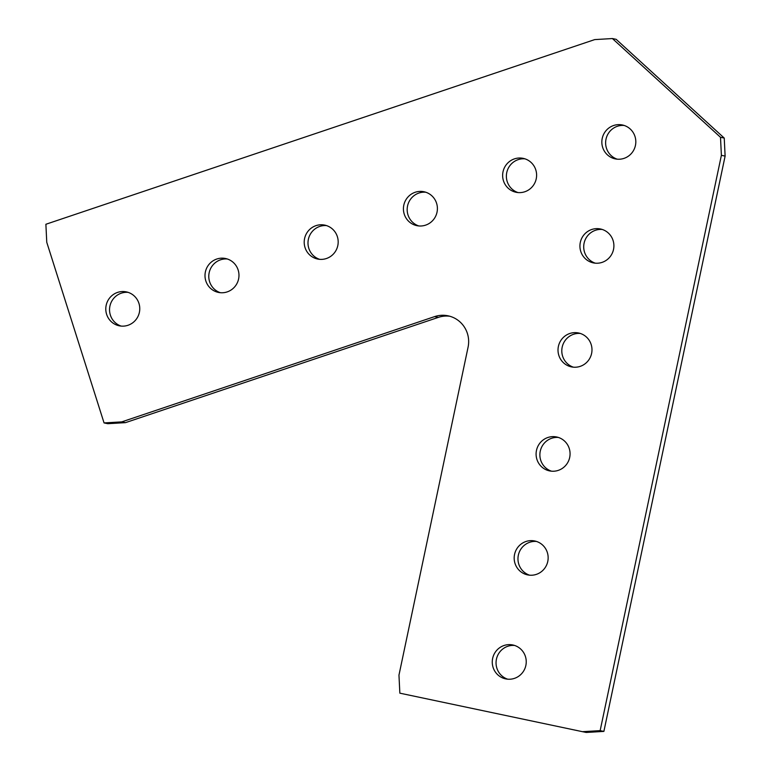<?xml version="1.0" encoding="UTF-8"?>
<svg xmlns="http://www.w3.org/2000/svg" width="771" height="771" viewBox="0 0 771 771"><rect width="100%" height="100%" fill="white"/><g stroke="black" fill="none" stroke-linecap="round" stroke-linejoin="round"><path stroke-width="1.16" d="M106.167 305.345A17.328 16.972 -78.4 0 0 119.293 325.815A17.328 16.972 -78.4 0 0 139.387 312.351A17.328 16.972 -78.4 0 0 126.261 291.872A17.328 16.972 -78.4 0 0 106.167 305.345M128.102 292.363A17.328 16.972 -78.4 0 0 121.182 326.094M304.584 238.576A17.328 16.972 -78.4 0 0 317.71 259.056A17.328 16.972 -78.4 0 0 337.804 245.583A17.328 16.972 -78.4 0 0 324.687 225.113A17.328 16.972 -78.4 0 0 304.584 238.576M326.528 225.604A17.328 16.972 -78.4 0 0 319.599 259.326M514.556 554.426A17.328 16.972 -78.4 0 0 527.682 574.906A17.328 16.972 -78.4 0 0 547.776 561.433A17.328 16.972 -78.4 0 0 534.65 540.963A17.328 16.972 -78.4 0 0 514.556 554.426M536.5 541.454A17.328 16.972 -78.4 0 0 529.571 575.176M558.387 346.43A17.328 16.972 -78.4 0 0 571.513 366.9A17.328 16.972 -78.4 0 0 591.608 353.436A17.328 16.972 -78.4 0 0 578.481 332.966A17.328 16.972 -78.4 0 0 558.387 346.43M580.332 333.457A17.328 16.972 -78.4 0 0 573.402 367.179M503.01 171.817A17.328 16.972 -78.4 0 0 516.136 192.287A17.328 16.972 -78.4 0 0 536.231 178.824A17.328 16.972 -78.4 0 0 523.104 158.344A17.328 16.972 -78.4 0 0 503.01 171.817M524.955 158.836A17.328 16.972 -78.4 0 0 518.025 192.567M602.218 138.433A17.328 16.972 -78.4 0 0 615.345 158.903A17.328 16.972 -78.4 0 0 635.439 145.44A17.328 16.972 -78.4 0 0 622.322 124.969A17.328 16.972 -78.4 0 0 602.218 138.433M624.163 125.461A17.328 16.972 -78.4 0 0 617.234 159.183M580.303 242.431A17.328 16.972 -78.4 0 0 593.429 262.901A17.328 16.972 -78.4 0 0 613.523 249.438A17.328 16.972 -78.4 0 0 600.397 228.968A17.328 16.972 -78.4 0 0 580.303 242.431M602.247 229.459A17.328 16.972 -78.4 0 0 595.318 263.181M536.471 450.428A17.328 16.972 -78.4 0 0 549.598 470.908A17.328 16.972 -78.4 0 0 569.692 457.434A17.328 16.972 -78.4 0 0 556.566 436.964A17.328 16.972 -78.4 0 0 536.471 450.428M558.416 437.456A17.328 16.972 -78.4 0 0 551.487 471.177M403.802 205.192A17.328 16.972 -78.4 0 0 416.928 225.672A17.328 16.972 -78.4 0 0 437.022 212.208A17.328 16.972 -78.4 0 0 423.896 191.728A17.328 16.972 -78.4 0 0 403.802 205.192M425.737 192.22A17.328 16.972 -78.4 0 0 418.817 225.951M205.375 271.961A17.328 16.972 -78.4 0 0 218.501 292.431A17.328 16.972 -78.4 0 0 238.596 278.967A17.328 16.972 -78.4 0 0 225.469 258.497A17.328 16.972 -78.4 0 0 205.375 271.961M227.32 258.989A17.328 16.972 -78.4 0 0 220.39 292.71M492.64 658.424A17.328 16.972 -78.4 0 0 505.766 678.904A17.328 16.972 -78.4 0 0 525.861 665.431A17.328 16.972 -78.4 0 0 512.734 644.961A17.328 16.972 -78.4 0 0 492.64 658.424M514.585 645.452A17.328 16.972 -78.4 0 0 507.655 679.174M104.056 422.922L46.761 242.287L45.884 224.265L594.711 39.6L612.405 38.55L720.5 137.296L721.386 155.328L600.146 730.638L582.452 731.679L399.85 693.168L398.964 675.136L468.074 347.191A26.571 26.041 -78.4 0 0 447.951 315.792A26.571 26.041 -78.4 0 0 434.603 316.611L121.751 421.882L104.056 422.922L107.795 423.693L125.49 422.643L121.751 421.882M125.49 422.643L438.342 317.382L434.603 316.611M449.801 316.245A26.571 26.041 -78.4 0 0 438.342 317.382M582.452 731.679L586.182 732.45L603.886 731.4L600.146 730.638M721.386 155.328L725.116 156.089L603.886 731.4M725.116 156.089L724.239 138.067L720.5 137.296M612.405 38.55L616.145 39.321L724.239 138.067"/></g></svg>
